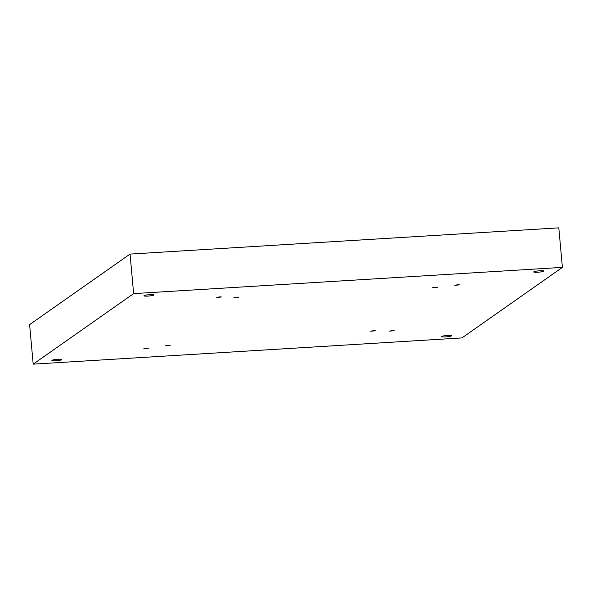 <?xml version="1.0" encoding="UTF-8"?>
<svg xmlns="http://www.w3.org/2000/svg" width="592" height="592" viewBox="0 0 592 592"><rect width="100%" height="100%" fill="white"/><g stroke="black" fill="none" stroke-linecap="round" stroke-linejoin="round"><path stroke-width="0.89" d="M392.378 330.573L394.235 330.706L389.529 331.135L392.378 330.573M457.638 284.745L459.503 284.878L454.789 285.307L457.638 284.745M219.632 296.866L221.489 296.999L216.783 297.428L219.632 296.866M146.749 348.044L148.614 348.177L143.9 348.607L146.749 348.044M435.468 287.164L437.325 287.298L432.619 287.727L435.468 287.164M236.615 297.295L238.48 297.428L233.766 297.857L236.615 297.295M168.313 345.262L170.17 345.395L165.464 345.824L168.313 345.262M373.522 330.669L375.387 330.795L370.673 331.224L373.522 330.669M537.677 272.246A5.002 0.651 -5.2 0 1 533.74 271.965A5.002 0.651 -5.2 0 1 539.771 270.773A5.002 0.651 -5.2 0 1 543.708 271.055A5.002 0.651 -5.2 0 1 537.677 272.246M147.896 296.096A5.002 0.651 -5.2 0 1 143.96 295.815A5.002 0.651 -5.2 0 1 149.991 294.624A5.002 0.651 -5.2 0 1 153.927 294.905A5.002 0.651 -5.2 0 1 147.896 296.096M445.606 336.9A5.002 0.651 -5.2 0 1 441.669 336.619A5.002 0.651 -5.2 0 1 447.7 335.427A5.002 0.651 -5.2 0 1 451.637 335.708A5.002 0.651 -5.2 0 1 445.606 336.9M55.826 360.75A5.002 0.651 -5.2 0 1 51.889 360.469A5.002 0.651 -5.2 0 1 57.92 359.277A5.002 0.651 -5.2 0 1 61.857 359.559A5.002 0.651 -5.2 0 1 55.826 360.75M461.96 337.914L33.196 364.147L29.6 324.623L130.04 254.086L558.804 227.853L562.4 267.377L461.96 337.914M33.196 364.147L133.637 293.61L130.04 254.086M133.637 293.61L562.4 267.377"/></g></svg>
